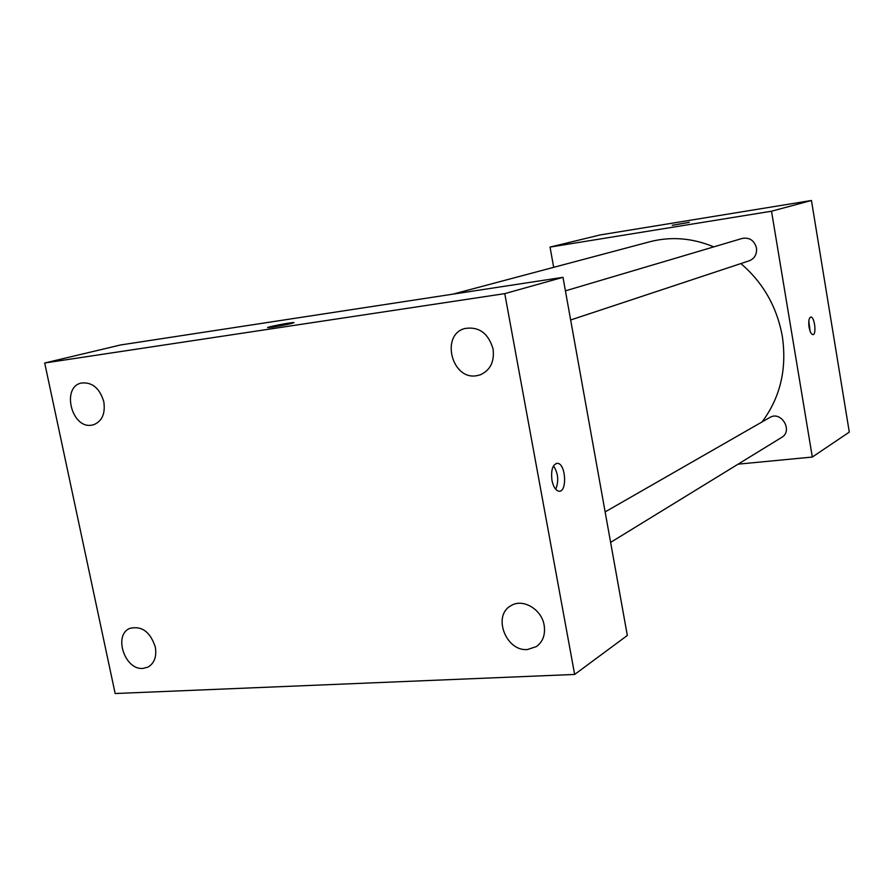 <?xml version="1.0" encoding="UTF-8"?>
<svg xmlns="http://www.w3.org/2000/svg" width="894" height="894" viewBox="0 0 894 894"><rect width="100%" height="100%" fill="white"/><g stroke="black" fill="none" stroke-linecap="round" stroke-linejoin="round"><path stroke-width="1.34" d="M553.688 267.328L550.045 247.09L600.176 234.932L811.45 200.48L849.3 432.104L812.311 457.046L738.086 464.165M550.045 247.09L771.511 211.219L811.45 200.48M688.693 222.494L672.31 225.299L688.693 222.494M762.068 421.923C780.317 397.461 787.066 368.931 782.317 336.334C776.964 306.933 763.152 282.672 740.869 263.574M713.77 246.878C692.347 237.983 671.048 236.273 649.837 241.749L452.9 294.148M771.511 211.219L812.311 457.046M570.651 319.985L749.261 260.791C754.659 258.5 757.062 254.242 756.48 248.007C754.301 240.441 749.597 237.245 742.344 238.407L565.41 290.852M605.137 511.904L769.689 417.554C781.132 410.312 793.481 430.852 781.624 437.445L610.613 542.39M809.059 327.148C808.332 321.203 808.925 317.839 810.824 317.046C814.602 316.498 816.758 334.948 812.881 334.635C811.238 334.3 809.953 331.808 809.059 327.148M808.813 321.058L810.12 331.238M672.254 225.288L689.341 222.271M120.645 344.95L562.985 277.319L627.331 635.466L574.652 674.445L115.158 693.52L44.7 362.998L120.645 344.95M44.7 362.998L504.764 293.634L562.985 277.319M504.764 293.634L574.652 674.445M551.956 480.369C550.816 469.853 552.693 464.165 557.565 463.304C566.137 463.863 567.299 493.242 558.638 491.152C555.52 490.258 553.297 486.66 551.956 480.369M273.218 327.048L268.245 327.629C263.104 327.796 289.745 322.499 293.601 322.566C293.377 323.293 286.583 324.779 273.218 327.048M142.962 668.41L147.868 667.159C154.394 663.337 156.863 656.598 155.288 646.943C150.203 631.779 141.733 625.588 129.876 628.37C113.113 634.829 124.758 670.355 142.962 668.41M527.449 649.525L536.445 646.563C542.96 641.691 545.519 634.595 544.155 625.286C541.675 609.026 522.375 597.93 510.709 605.853C492.315 615.832 506.071 651.704 527.449 649.525M476.457 375.748L480.268 374.843C490.303 370.284 494.583 361.679 493.075 349.006C488.336 333.149 478.916 326.31 464.824 328.511C440.373 334.725 451.649 380.173 476.457 375.748M91.624 425.175L93.579 424.762C102.095 421.264 105.503 413.598 103.805 401.741C99.659 388.119 92.149 381.883 81.276 383.045C61.261 387.147 71.554 428.829 91.624 425.175M267.764 327.562C267.138 326.958 290.349 322.488 293.612 322.578L294.081 322.656M553.498 465.841C558.236 473.272 558.973 481.095 555.733 489.32M556.079 463.45L557.565 463.304"/></g></svg>
